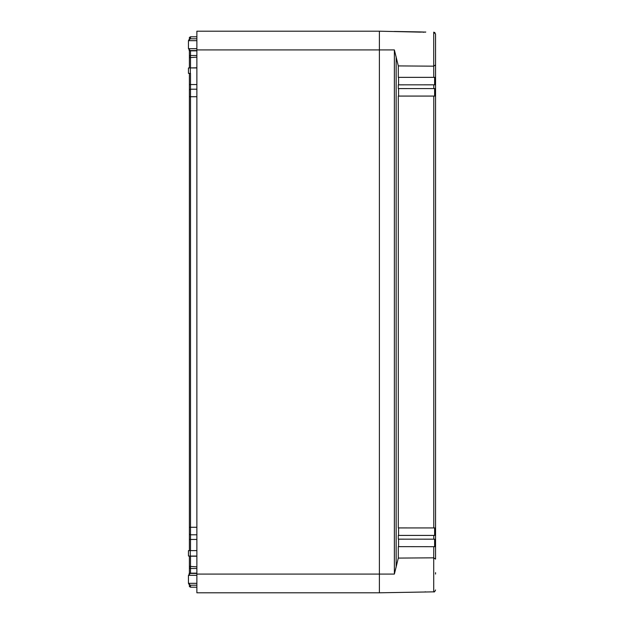 <?xml version="1.0" encoding="UTF-8"?>
<svg xmlns="http://www.w3.org/2000/svg" width="624" height="624" viewBox="0 0 624 624"><rect width="100%" height="100%" fill="white"/><g stroke="black" fill="none" stroke-linecap="round" stroke-linejoin="round"><path stroke-width="0.94" d="M190.515 587.207L196.872 587.207L190.515 587.207L189.384 586.552L190.515 587.207L190.515 585.195M189.384 37.448L190.515 36.793L189.384 37.448L189.384 39.055L188.448 40.654M190.515 38.805L190.515 36.793L196.872 36.793L190.515 36.793M190.515 50.552L190.515 55.513L189.384 56.168L189.384 50.856L196.872 50.856M189.025 50.037L189.384 50.856M190.515 67.938L190.515 55.513L196.872 55.513L190.515 55.513M189.384 67.954L189.384 56.168M190.515 73.39L190.515 89.209L189.384 89.864L190.515 89.209L190.515 550.61M189.384 73.375L189.384 527.28L196.872 527.28M196.872 539.448L189.384 539.448L189.384 534.136L190.515 534.791L189.384 534.136L189.384 527.28M189.384 539.448L189.384 550.625M196.872 556.21L190.515 556.21L190.515 573.448M189.384 556.046L189.384 566.374L196.872 566.834M196.872 573.144L189.384 573.144L189.384 567.832L190.515 568.487L189.384 567.832L189.384 566.374M189.384 573.144L189.025 573.963M189.384 586.552L189.384 584.945L188.448 583.346M196.872 568.487L190.515 568.487L196.872 568.487M196.872 534.791L190.515 534.791L196.872 534.791M196.872 89.209L190.515 89.209L196.872 89.209M188.448 67.969L188.448 73.359L188.448 67.969L190.32 67.938L188.448 67.969L188.448 73.359L188.448 67.969L189.072 67.954M196.872 48.68L188.448 48.68L188.448 40.677L190.32 38.805L196.872 38.805M188.448 48.68L190.32 50.552L196.872 50.552M188.448 73.359L190.32 73.39L190.32 67.938L196.872 67.938M188.939 73.367L189.446 73.375M196.872 575.32L188.448 575.32L190.32 573.448L196.872 573.448M188.448 575.32L188.448 583.323L190.32 585.195L196.872 585.195M188.448 556.031L190.32 556.062L188.448 556.031L188.448 550.641L188.448 556.031L188.448 550.641L188.448 556.031L189.072 556.046M188.939 550.633L189.446 550.625M190.234 550.61L190.32 556.062L196.872 556.062M188.448 550.641L196.872 550.61M433.742 557.84L435.552 559.104L435.552 546.694L398.299 546.647L398.299 558.082L433.711 557.833L433.711 591.848L379.392 592.8L379.392 31.2L379.392 592.8L196.872 592.8L196.872 31.2L379.392 31.2L420.42 32.136M425.802 32.011L425.217 32.214M435.552 34.936L435.552 44.585M435.552 559.104L435.552 540.899M425.818 591.989L425.217 591.786M398.299 558.082L394.376 574.08L196.872 574.08M196.872 49.92L394.376 49.92L398.299 65.918L433.711 66.167L433.781 77.353L398.299 77.353L398.299 65.918M433.742 66.16L435.552 64.896L435.552 77.306L433.781 77.353M435.544 33.852L435.552 64.896M433.781 546.647L433.711 557.833M398.564 546.647L398.564 539.159M433.781 535.415L398.299 535.415L398.299 539.159L435.552 539.183L435.552 535.431L433.781 535.415L433.781 539.159M398.564 535.415L398.564 527.927M433.781 96.073L398.299 96.073L398.299 527.927L435.552 527.943L435.552 88.397L435.552 96.057L433.781 96.073L433.781 527.927M398.564 96.073L398.564 88.585M435.552 84.817L398.299 84.841L398.299 88.585L435.552 88.569L435.552 54.335M398.564 84.841L398.564 77.353M435.552 574.08L435.552 572.653M435.552 48.493L435.552 51.347M434.616 84.841L434.616 77.353M434.616 96.073L434.616 88.585M434.616 535.415L434.616 527.927M434.616 546.647L434.616 539.159M435.552 83.101L435.552 80.457L434.616 80.457M435.552 535.603L435.552 527.943M434.616 543.543L435.552 543.543L435.552 539.183M189.384 57.626L196.872 57.166M190.164 67.938L196.872 67.79M189.384 84.552L196.872 84.552M189.384 96.72L196.872 96.72M196.872 40.677L188.448 40.677M196.872 583.323L188.448 583.323M394.376 574.08L394.376 49.92M433.711 66.167L433.711 32.152L434.983 32.674M396.154 567.138L396.154 56.862M433.781 84.841L433.781 88.585M419.827 31.902L394.376 31.465M433.711 591.848C434.265 592.231 434.873 591.607 435.552 589.976C434.749 591.731 434.132 592.355 433.711 591.848M433.711 32.152L435.552 34.024M425.42 32.089L419.968 31.918M420.475 32.011L421.535 32.152M422.815 32.222L424.102 32.191M425.17 32.089L425.654 32.019"/></g></svg>
